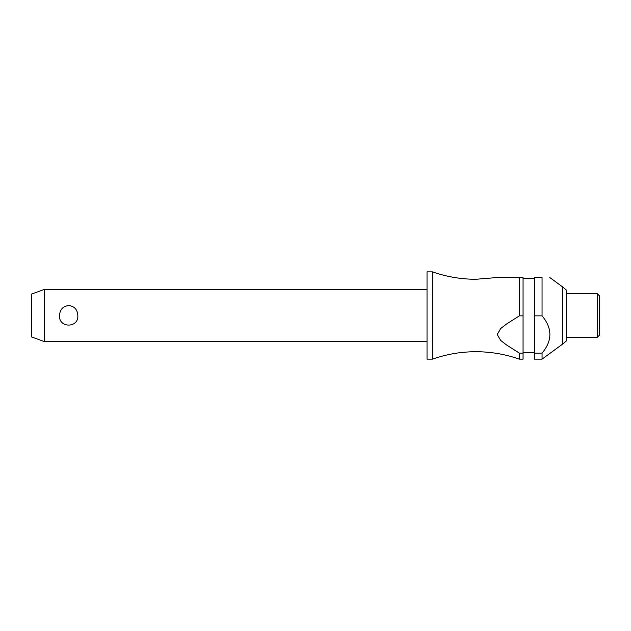 <?xml version="1.0" encoding="UTF-8"?>
<svg xmlns="http://www.w3.org/2000/svg" width="631" height="631" viewBox="0 0 631 631"><rect width="100%" height="100%" fill="white"/><g stroke="black" fill="none" stroke-linecap="round" stroke-linejoin="round"><path stroke-width="0.95" d="M519.376 353.123L519.376 359.149C505.305 354.22 490.823 351.751 475.916 351.727C461.016 351.751 446.527 354.22 432.464 359.149L432.464 271.851C446.527 276.78 461.016 279.249 475.916 279.273L497.228 277.522L519.376 277.522L519.376 315.847L523.06 315.847L523.06 353.123L519.376 353.123L506.638 345.047L500.706 340.464L497.228 334.485L500.706 328.514L506.638 323.932L519.376 315.847M44.643 289.306L44.643 341.694L31.55 336.922L31.55 294.078L44.643 289.306L427.029 289.306M59.535 315.5C59.898 309.561 62.95 306.24 68.676 305.546C74.403 306.24 77.455 309.561 77.818 315.5C78.828 328.262 58.525 328.262 59.535 315.5M432.464 359.149L427.029 359.149L427.029 271.851L432.464 271.851M566.157 341.126L566.157 289.874A1.309 1.309 0 0 1 566.622 290.883L566.622 340.117A1.309 1.309 0 0 1 566.157 341.126L562.607 344.092L562.607 286.908L549.798 277.522M542.053 315.847L542.053 277.522C552.48 277.522 552.48 277.522 542.053 277.522C552.48 277.522 552.48 277.522 542.053 277.522L534.41 277.522L534.41 315.847L542.053 315.847C552.48 328.278 552.48 340.701 542.053 353.123L534.41 353.123L534.41 315.847M597.265 315.5L597.265 293.675L566.622 293.675L566.622 337.325L597.265 337.325L597.265 315.5M597.265 337.325L599.45 335.14L599.45 295.86L597.265 293.675M523.06 315.847L523.06 277.522L519.376 277.522M519.376 359.149L523.06 359.149L523.06 353.123M562.607 344.092L542.053 359.149L534.41 359.149L534.41 353.123M542.053 359.149L542.053 353.123M534.41 278.397L523.06 278.397M566.157 289.874L562.607 286.908M534.41 352.603L523.06 352.603M427.029 341.694L44.643 341.694"/></g></svg>
